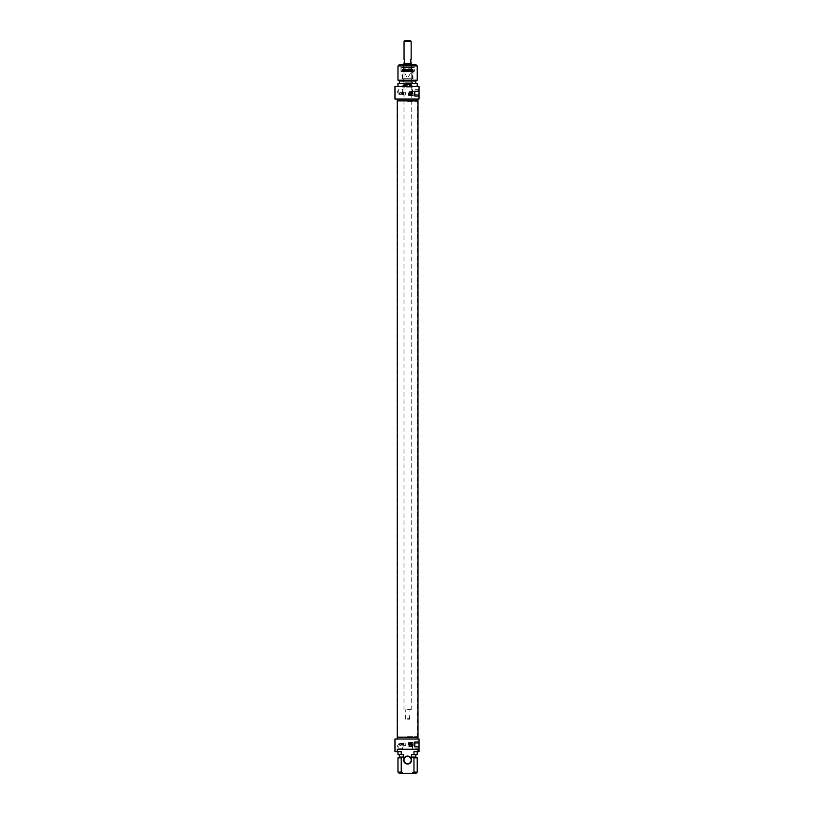 <?xml version="1.0" encoding="UTF-8"?>
<svg xmlns="http://www.w3.org/2000/svg" width="814" height="814" viewBox="0 0 814 814"><rect width="100%" height="100%" fill="white"/><g stroke="black" fill="none" stroke-linecap="round" stroke-linejoin="round"><path stroke-width="0.61" stroke-dasharray="4.07 3.05" d="M407.6 101.445L417.226 101.445L407.6 101.445M407.6 100.844L417.389 100.844L407.6 100.844M407.6 736.609L417.226 736.609L407.6 736.609M397.252 100.844L417.989 100.844M407.6 737.209L417.389 737.209L407.6 737.209M417.989 737.209L397.252 737.209M407.6 718.691L410.012 718.691L407.6 718.691M407.6 719.169L409.523 719.169L407.6 719.169M407.6 709.543L411.212 709.543L407.6 709.543M404.65 40.7L410.551 40.7M411.151 41.3L404.049 41.3M407.6 63.553L411.151 63.553L407.6 63.553M404.049 62.953L404.599 62.953L404.599 59.351L404.049 59.351M411.151 59.351L410.612 59.351L410.612 62.953L411.151 62.953M403.988 63.553L411.212 63.553M394.973 86.416L419.027 86.416L419.027 99.043L394.973 99.043M417.226 86.416L397.975 86.416L417.226 86.416M401.465 93.63C399.104 89.876 399.104 97.385 401.465 93.63A1.079 1.079 0 0 0 400.386 92.552A1.079 1.079 0 0 0 399.298 93.63A1.079 1.079 0 0 0 400.386 94.709A1.079 1.079 0 0 0 401.465 93.63M417.948 99.043L397.252 99.043L417.948 99.043M397.975 83.404L417.226 83.404M415.842 83.404L399.359 83.404L415.842 83.404M399.359 81.003L415.842 81.003M397.975 80.199L417.226 80.199M417.226 65.965L397.975 65.965M399.186 64.764L416.025 64.764M419.027 91.829L419.027 88.736L419.027 91.829M418.427 91.829L418.427 89.337L418.427 91.829M412.067 91.829L412.718 89.337L412.067 91.829L412.718 94.312L412.067 91.829M413.675 64.764L401.526 64.764L413.675 64.764L413.074 65.364L402.126 65.364L413.074 65.364L413.074 65.965L402.126 65.965L412.83 65.72M417.969 96.032L414.814 96.032L414.814 91.229L417.969 91.229M414.814 93.63L414.814 95.94L414.814 93.63M414.458 93.63L414.458 95.737L414.458 93.63M412.25 65.72L402.95 65.72L412.25 65.72L411.874 64.876L403.327 64.876L411.874 64.876M411.508 64.876L403.693 64.876L411.508 65.12M411.446 65.12L403.754 65.12L411.446 65.12L411.874 67.165L403.327 67.165L411.874 67.165L411.874 68.803L403.327 68.803L411.874 68.803L411.253 70.004L403.948 70.004L411.569 70.533L403.632 70.533L411.569 70.533M403.266 70.533L411.935 70.533L403.266 70.533L402.788 69.668L412.413 69.668L402.788 69.668L402.788 78.714L412.413 78.714L402.788 78.714M411.508 78.714L403.693 78.714L411.508 78.714L411.508 82.204L403.693 82.204L411.508 82.204M407.6 82.204L412.413 82.204L407.6 82.204M403.836 84.605L411.579 84.727L403.622 84.727L402.788 87.139L412.413 87.139L402.788 87.139L402.788 82.204M410.704 93.63L410.704 95.737L410.704 93.63M409.981 92.186L409.981 95.075L409.981 92.186L410.225 94.831L410.704 92.43L410.704 94.831L410.704 92.43L410.704 94.831L411.426 95.289L411.426 91.972L411.426 95.289L411.426 91.972L411.426 95.289L410.704 95.737L414.814 95.94M411.426 91.585L411.426 95.676L411.426 91.585L412.871 91.626L412.871 95.635L412.871 91.626L412.026 91.585M412.871 95.635L412.026 95.635L413.227 95.258L412.871 91.626L412.871 95.635M412.026 91.626L412.026 95.635L412.026 91.626M407.6 84.605L411.212 84.605L407.6 84.605M407.6 71.825L411.212 71.825L407.6 71.825M405.331 94.984L405.331 92.155L405.199 94.984M405.168 94.811L405.168 92.308L405.168 94.811M401.567 93.264L401.567 93.997L401.729 93.03L403.968 92.308L403.968 94.953L403.968 92.308L405.331 92.155L403.388 92.155L403.388 95.106L403.388 92.155L403.134 93.63L403.134 92.582L401.109 92.582L401.109 94.434A1.079 1.079 0 0 0 400.386 92.552A1.079 1.079 0 0 0 399.939 94.617A1.079 1.079 0 0 0 401.109 94.434M403.134 93.63L403.134 94.678L403.134 93.63M401.109 92.827L401.048 92.776A1.079 1.079 0 0 0 399.582 92.898A1.079 1.079 0 0 0 399.582 94.363A1.079 1.079 0 0 0 401.048 94.485L404.599 95.106L401.729 94.231L401.729 93.03L401.567 93.997M399.542 94.312C397.924 92.593 402.838 92.593 401.221 94.312C402.838 92.593 397.924 92.593 399.542 94.312L398.819 94.312L398.819 89.337L398.819 94.312L397.324 91.829L398.819 89.337L402.492 89.337L403.134 91.829L402.492 89.337L402.492 94.312L403.134 91.829L402.492 94.312L401.221 94.312M408.801 93.63L408.801 95.737L408.801 93.63M409.381 92.063L409.381 95.197L409.381 92.063L408.781 92.308L408.781 94.953L408.414 91.941L408.414 95.319L408.801 91.544L414.814 91.321M409.381 91.585L409.381 95.676L409.381 91.585L409.981 91.585L409.981 95.676L409.981 91.585M409.981 95.075L410.704 94.831L409.981 95.289L409.981 91.972L409.981 95.289L409.981 91.972L409.981 95.289L410.704 95.737L408.801 95.737M411.426 92.186L411.182 94.831L410.704 92.43L411.426 91.972L409.981 91.972L410.704 92.43L410.704 94.831L411.426 95.075L411.426 92.186L411.426 95.075M414.102 67.165L400.864 67.409L414.336 67.409L414.336 71.256L400.864 71.256L414.102 71.5M414.041 67.165L401.17 67.165L414.041 67.165L414.275 70.777L400.926 70.777L414.184 71.133M413.38 71.5L401.831 71.5L413.38 71.5L402.187 71.856L413.013 71.856L413.013 78.714L402.187 78.714L413.013 78.714M407.6 78.714L412.718 78.714L407.6 78.714M412.718 78.714L412.718 69.231L402.492 69.231L413.044 69.414L413.319 71.133L401.892 71.133L413.319 71.133M401.017 71.133L400.926 67.409L414.275 67.409L401.17 67.165M397.975 772.099L401.241 772.099L401.241 757.854L403.622 757.061L403.622 754.649L399.359 754.649L403.622 754.649L401.241 754.649L401.241 751.648L394.973 751.648M394.973 739.02L419.027 739.02L419.027 751.648L417.969 751.648L417.969 749.236L397.232 749.236L397.232 751.648M417.969 749.236L397.232 749.236L417.969 749.236M401.465 744.434C399.104 740.679 399.104 748.188 401.465 744.434L401.221 743.752L401.465 744.434C399.847 745.482 399.206 745.258 399.542 743.752C399.206 745.258 399.847 745.482 401.465 744.434A1.079 1.079 0 0 0 400.386 743.345A1.079 1.079 0 0 0 399.298 744.434A1.079 1.079 0 0 0 400.386 745.512A1.079 1.079 0 0 0 401.465 744.434M417.969 751.648L413.97 751.648L413.97 754.649L411.579 754.649L415.842 754.649L411.579 754.649L411.579 757.061L413.97 757.854L413.97 772.099L417.226 772.099M401.241 772.099L403.266 773.3L411.935 773.3L413.97 772.099M407.6 756.094A3.968 3.968 0 0 1 411.039 762.057A3.968 3.968 0 0 1 404.161 762.057A3.968 3.968 0 0 1 407.6 756.094M401.241 754.649L397.975 754.649M413.97 751.648L417.226 751.648L413.97 751.648M403.622 757.061L399.359 757.061M401.241 757.854L397.975 757.854M403.266 773.3L399.186 773.3M416.025 773.3L411.935 773.3M417.226 757.854L413.97 757.854M415.842 757.061L411.579 757.061M417.226 754.649L413.97 754.649M419.027 746.235L419.027 743.141L419.027 746.235M417.969 746.835L414.814 746.835L414.814 742.022L417.969 742.022M414.814 744.434L414.814 742.114L414.814 744.434M417.948 739.02L397.252 739.02L417.948 739.02M405.199 743.08L405.331 745.909L401.109 745.482L400.641 744.708L401.048 745.288A1.079 1.079 0 0 1 399.582 745.166A1.079 1.079 0 0 1 399.582 743.701A1.079 1.079 0 0 1 401.048 743.569L401.109 745.482L401.109 743.375L403.134 743.375L403.134 745.482L403.388 742.948L403.388 745.909L403.388 742.948L404.599 742.948L403.968 743.111L403.968 745.756L403.968 743.111L401.729 743.833L401.729 745.024L401.567 744.067M407.6 756.46A3.612 3.612 0 0 0 404.477 761.873A3.612 3.612 0 0 0 410.724 761.873A3.612 3.612 0 0 0 407.6 756.46M418.427 746.235L418.427 748.717L418.427 746.235M414.458 744.434L414.458 742.327L414.458 744.434M398.819 746.235L398.819 748.717L398.819 746.235M403.134 746.235L402.492 748.717L403.134 746.235L402.492 743.752L403.134 746.235M412.067 746.235L412.718 748.717L412.067 746.235L412.718 743.752L412.067 746.235M410.704 744.434L410.704 742.327L410.704 744.434M408.801 746.53L408.801 742.327L408.801 746.53L410.704 746.53L409.981 746.082L409.981 742.775L409.981 746.082L409.981 742.775L409.981 746.082L411.426 746.082L411.426 742.775L411.426 746.082C411.426 742.5 411.426 742.5 411.426 746.082L410.704 746.53L414.814 746.743M401.567 744.8L405.331 745.909L405.331 743.07M409.981 742.989L409.981 745.868L409.981 742.989L411.182 743.223L411.182 745.634L411.426 742.989L411.426 745.868L411.426 742.989M411.426 742.388L411.426 746.479L411.426 742.388L412.871 742.429L412.871 746.428L412.871 742.429L412.026 742.388M412.871 746.428L412.026 746.428L413.227 746.062L412.871 742.429L412.871 746.428M412.026 742.429L412.026 746.428L412.026 742.429M413.227 742.795L413.227 746.062L413.227 742.795M409.981 742.388L409.981 746.479L409.981 742.388L409.381 742.388L409.381 746.479L409.381 742.388M408.801 744.434L408.801 742.348L408.781 744.434M408.414 744.434L408.414 742.734L408.414 744.434M409.381 742.867L409.381 745.99L408.801 742.348M411.223 65.435L403.978 65.435L411.223 65.435M403.276 85.338L411.935 85.338L403.276 85.338M409.137 92.308L409.137 94.953L409.137 92.308M413.044 69.414L402.157 69.414L413.044 69.414M410.225 743.223L410.225 745.634L410.225 743.223M417.389 737.209L417.389 100.844M397.812 737.209L397.812 100.844M409.523 719.169L410.012 709.543M405.677 719.169L405.199 709.543M403.988 64.764L403.988 709.543M411.212 64.764L411.212 709.543M419.027 88.736L418.427 89.337L412.718 89.337L412.718 94.312L418.427 94.312L419.027 94.912M402.37 65.72L401.526 64.764M403.327 64.876L402.95 65.72M403.632 70.533L403.754 65.12M411.935 70.533L412.413 69.668L412.413 78.714M403.693 82.204L403.693 78.714M411.375 84.605L412.413 87.139L412.413 82.204M411.426 95.676L412.026 95.676M411.212 84.605L411.212 71.825L407.6 78.307L403.988 71.825L403.988 84.605M409.381 95.197L408.781 94.953L408.801 95.706M409.381 95.676L409.981 95.676M402.187 78.714L401.831 71.5M401.109 71.5L401.109 67.165M402.492 78.714L402.492 69.231L401.892 71.133M412.81 69.21L402.391 69.21L412.81 69.21M419.027 743.141L418.427 743.752L412.718 743.752L412.718 748.717L418.427 748.717L419.027 749.318M408.801 742.327L414.814 742.114M399.542 743.752L398.819 743.752L397.324 746.235L398.819 748.717L402.492 748.717L402.492 743.752L401.221 743.752M410.704 742.327L411.426 742.775L410.704 743.223L409.981 742.775L410.704 742.327M411.426 745.868L409.981 745.868M411.426 746.479L412.026 746.479M409.381 746.479L409.981 746.479M409.381 745.99L408.781 745.756L408.801 746.509"/><path stroke-width="1.22" d="M407.6 100.844L397.212 100.844L397.212 737.209L417.989 737.209L417.989 100.844L407.6 100.844M411.151 41.3L410.551 40.7L404.65 40.7L404.049 41.3L411.151 41.3L411.151 59.351L410.612 59.351L411.151 63.553M404.049 41.3L404.049 59.351L404.599 59.351L404.049 63.553M411.212 64.764L411.212 63.553L403.988 63.553L403.988 64.764M419.027 86.416L394.973 86.416L394.973 99.043L419.027 99.043L419.027 95.187L417.969 96.032L414.814 96.032L414.814 91.229L417.969 91.229L419.027 92.074L419.027 86.416M397.975 86.416L397.975 83.404L417.226 83.404L417.226 86.416M415.842 83.404L415.842 81.003L399.359 81.003L399.359 83.404M415.842 81.003L417.226 80.199L397.975 80.199L399.359 81.003M417.948 99.043L417.948 100.844M417.226 65.965L416.025 64.764L399.186 64.764L397.975 65.965L417.226 65.965L417.226 80.199M419.027 92.074L419.027 95.187M413.97 772.099L411.935 773.3L416.025 773.3L417.226 772.099L413.97 772.099L413.97 757.854L411.579 757.061L411.579 754.649L413.97 754.649L413.97 751.648L419.027 751.648L419.027 745.98L417.969 746.835L414.814 746.835L414.814 742.022L417.969 742.022L419.027 742.877L419.027 739.02L394.973 739.02L394.973 751.648L401.241 751.648L401.241 754.649L403.622 754.649L403.622 757.061L401.241 757.854L401.241 772.099L397.975 772.099L397.975 757.854L401.241 757.854M397.232 751.648L397.232 749.236L417.969 749.236L417.969 751.648M411.935 773.3L403.266 773.3L401.241 772.099M407.6 764.041A3.968 3.968 0 0 0 411.039 758.078A3.968 3.968 0 0 0 404.161 758.078A3.968 3.968 0 0 0 407.6 764.041M397.975 751.648L397.975 754.649L401.241 754.649M399.359 754.649L399.359 757.061L403.622 757.061M397.975 772.099L399.186 773.3L403.266 773.3M413.97 757.854L417.226 757.854L417.226 772.099M411.579 757.061L415.842 757.061L417.226 757.854M413.97 754.649L417.226 754.649L417.226 751.648M407.6 763.674A3.612 3.612 0 0 1 403.988 760.073A3.612 3.612 0 0 1 407.6 756.46A3.612 3.612 0 0 1 411.212 760.073A3.612 3.612 0 0 1 407.6 763.674M419.027 742.877L419.027 745.98M417.948 739.02L417.948 737.209M397.252 99.043L397.252 100.844M397.975 65.965L397.975 80.199M399.359 757.061L397.975 757.854M415.842 757.061L415.842 754.649M397.252 739.02L397.252 737.209"/></g></svg>
